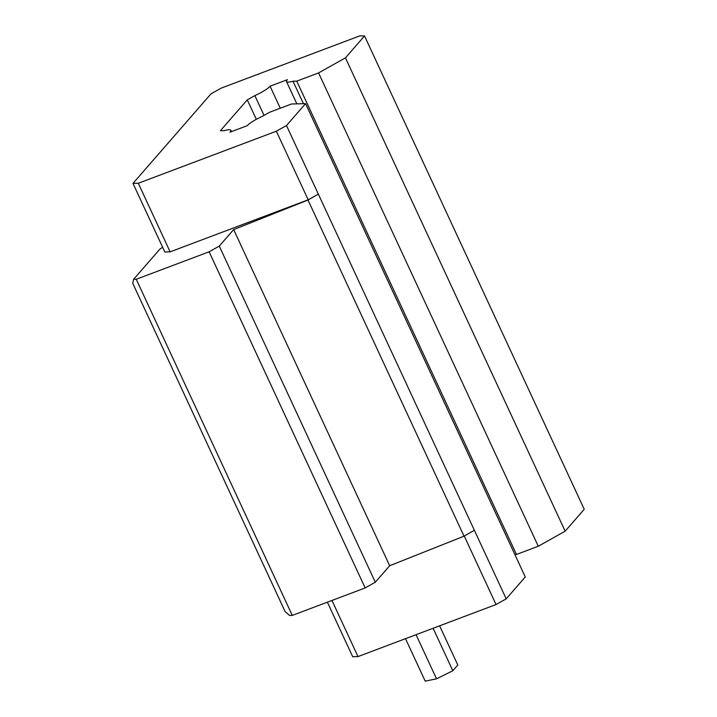 <?xml version="1.0" encoding="UTF-8"?>
<svg xmlns="http://www.w3.org/2000/svg" width="717" height="717" viewBox="0 0 717 717"><rect width="100%" height="100%" fill="white"/><g stroke="black" fill="none" stroke-linecap="round" stroke-linejoin="round"><path stroke-width="1.08" d="M405.499 638.677L425.217 681.15L436.528 678.811L416.048 634.697M433.104 628.271L452.821 670.745L436.528 678.811M439.611 625.816L457.805 665.018L452.821 670.745M327.382 602.172L352.692 656.718L358.007 656.584L496.047 604.539L506.202 598.847L318.33 194.119L307.996 200.034L464.033 536.182L474.358 530.257M305.567 103.633L291.496 104.001L269.682 112.228L262.53 116.235A18.006 3.28 -24.9 0 0 247.329 125.654L230.005 132.179A18.006 3.28 -24.9 0 0 230.883 130.297A18.006 3.28 -24.9 0 0 224.376 130.619L220.406 130.718L247.284 99.869L254.858 95.621A18.006 3.28 -24.9 0 0 270.058 86.201L287.383 79.677A18.006 3.28 -24.9 0 0 286.513 81.559A18.006 3.28 -24.9 0 0 293.011 81.236L296.757 81.138L318.572 72.919L345.451 57.853L364.523 35.958L359.853 35.85L221.168 88.137L211.022 93.819L132.986 183.4L164.829 251.99L170.135 251.846L138.3 183.256L276.341 131.22L308.185 199.81L318.33 194.119L286.486 125.529L305.567 103.633L525.274 576.952L506.202 598.847M464.033 536.182L389.69 565.731L375.305 582.24L219.277 246.101L209.122 251.792L136.239 279.263L133.586 279.334L159.999 249.014L162.634 247.266M209.122 251.792L365.159 587.931L375.305 582.24M365.159 587.931L292.276 615.41L136.239 279.263M133.586 279.334L132.77 283.376L285.115 611.583L289.614 615.482L292.276 615.41M464.257 536.047L496.047 604.539M514.851 554.51L516.464 554.465L538.279 546.237L565.157 531.172L584.23 509.276L364.523 35.958M358.007 656.584L331.953 600.452M286.486 125.529L276.341 131.22M170.135 251.846L308.185 199.81M138.3 183.256L132.986 183.4M307.996 200.034L233.652 229.592L219.277 246.101M233.652 229.592L389.69 565.731M247.284 99.869L256.319 119.327M254.858 95.621L264.035 115.392M270.058 86.201L280.284 108.231M293.011 81.236L303.434 103.687M296.757 81.138L516.464 554.465M318.572 72.919L538.279 546.237M345.451 57.853L565.157 531.172M230.883 130.297L231.492 131.623M286.513 81.559L296.856 103.857"/></g></svg>

